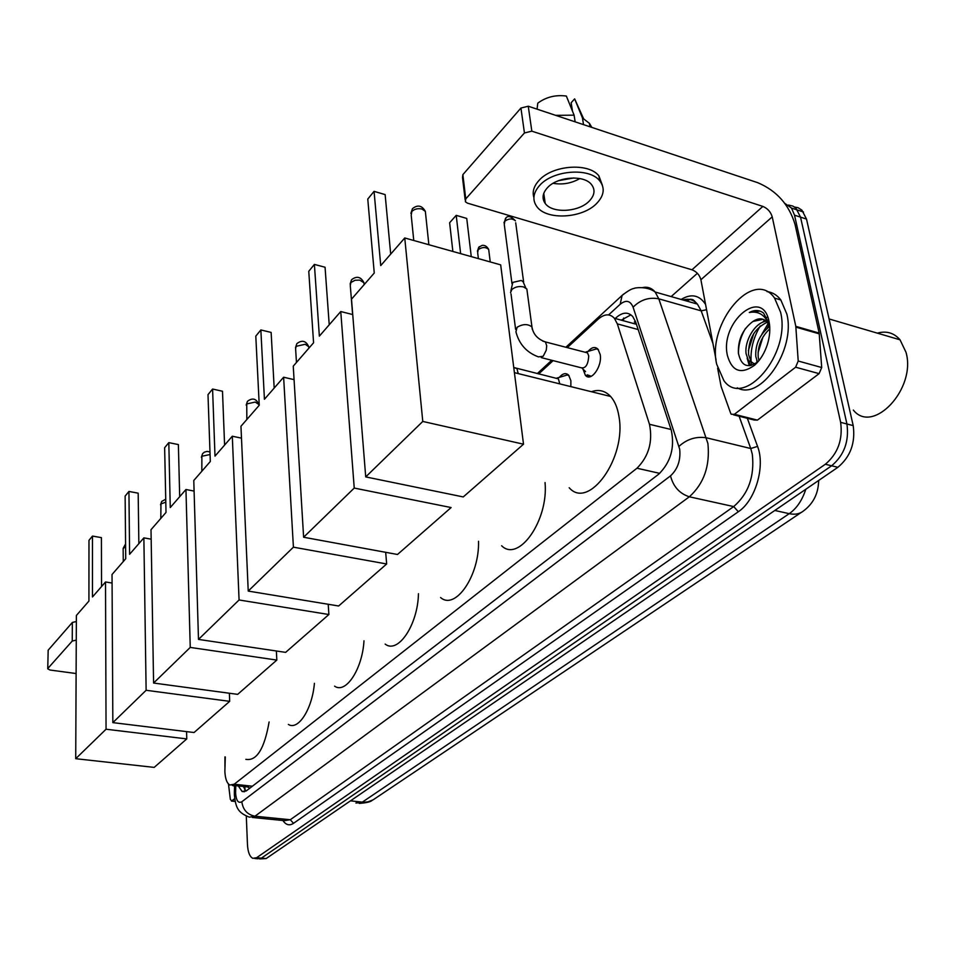 <?xml version="1.0" encoding="UTF-8"?>
<svg xmlns="http://www.w3.org/2000/svg" width="955" height="955" viewBox="0 0 955 955"><rect width="100%" height="100%" fill="white"/><g stroke="black" fill="none" stroke-linecap="round" stroke-linejoin="round"><path stroke-width="1.43" d="M588.101 351.356C591.802 347.119 595.108 346.39 597.997 349.196L600.182 354.508C602.462 366.41 590.918 382.394 585.367 375.255L583.016 369.143M559.332 377.356C562.758 373.333 565.849 372.593 568.607 375.124L570.875 380.663L570.851 386.62M225.308 756.957L224.867 771.437C225.249 778.755 226.896 783.291 229.833 785.022L234.19 784.234L636.985 468.225C648.779 456.311 652.945 441.664 649.472 424.283L617.324 323.888L614.375 318.266C609.851 313.455 604.443 313.765 598.164 319.185L567.282 347.62M818.638 481.977L818.722 480.425M635.958 322.802L634.347 321.99L635.397 321.167M553.124 360.632L538.668 373.942M784.843 203.391L791.54 208.095L794.524 215.173L840.639 422.349L846.93 423.984C849.258 441.317 844.148 455.249 831.626 465.789L261.384 858.139L257.611 858.76L261.384 858.139L831.626 465.789C844.148 455.249 849.258 441.317 846.93 423.984L800.529 217.131L846.93 423.984L853.197 425.608C855.537 442.905 850.439 456.812 837.893 467.305L266.147 858.557L259.593 858.927M788.579 205.074L792.889 206.077L795.969 208.226L800.529 217.131L795.969 208.226L792.889 206.077L788.579 205.074M794.536 207.032L798.177 207.748L801.937 210.196L806.509 219.089L853.197 425.608M238.32 785.941L242.128 791.492L246.509 790.728L658.747 474.146C670.697 462.304 674.887 447.692 671.305 430.299L635.732 322.133L632.795 316.606C628.199 311.76 622.72 312.046 616.345 317.478L615.235 318.504M245.901 791.146L243.31 786.478M751.466 365.371C749.771 351.977 752.683 338.846 760.216 325.977C752.683 338.846 749.771 351.977 751.466 365.371M762.723 322.265L764.537 319.925L762.723 322.265M765.779 318.504L766.901 317.287L765.779 318.504M840.639 422.349C842.943 439.718 837.833 453.685 825.335 464.261L256.609 857.721L252.848 858.342C249.709 856.742 247.906 852.147 247.464 844.59L246.306 816.227M671.15 296.587L697.377 273.297M621.239 320.14L630.933 314.852M234.703 798.643L231.755 800.911L235.157 801.257M47.75 668.715L48.168 650.188L47.75 668.846L50.006 670.028L76.114 673.538M76.269 640.125L72.246 641.044L72.353 622.445L48.168 650.188M72.353 622.445L76.352 621.526M72.246 641.044L47.941 668.345M228.484 784.007L230.334 799.371L231.755 800.911M234.584 786.072L232.734 785.595M224.938 766.543L224.926 756.909M269.107 721.956C264.428 748.792 256.68 761.242 245.865 759.344M92.468 596.982L92.468 536.077L88.982 540.351L88.922 601.065L76.376 615.486L75.72 758.7L106.053 729.226L105.516 581.977L92.468 596.982M92.468 536.077L101.409 537.629L92.468 536.077M101.54 586.561L101.409 537.629M105.516 581.977L112.081 583.039M106.053 729.226L186.762 738.907L186.571 731.614M186.762 738.907L154.197 767.39L75.72 758.7M314.41 683.326C312.261 709.111 298.151 730.862 288.35 724.415M129.594 554.294L128.937 491.443L125.129 496.099L125.726 558.747L112.033 574.492L112.845 722.625L146.127 690.286L143.871 537.88L129.594 554.294M128.937 491.443L138.177 493.174L128.937 491.443M138.857 543.658L138.177 493.174M143.871 537.88L151.165 539.157M146.127 690.286L229.678 701.34L229.379 693.235M229.678 701.34L194.044 732.533L112.845 722.625M363.986 640.793C362.423 669.145 345.77 694.225 334.608 686.168M170.265 507.547L168.808 442.631L164.642 447.728L166.015 512.429L151.009 529.691L153.588 683.04L190.248 647.418L185.95 489.509L170.265 507.547M168.808 442.631L178.37 444.576L168.808 442.631M179.695 496.707L178.37 444.576M185.95 489.509L194.104 491.073M190.248 647.418L276.831 660.072L276.365 651M276.831 660.072L237.664 694.357L153.588 683.04M418.457 593.712C417.86 624.964 397.925 654.294 385.151 644.088M214.994 456.12L212.583 389.043L207.999 394.654L210.315 461.504L193.781 480.496L198.485 639.408L239.072 599.967L232.304 436.22L214.994 456.12M212.583 389.043L222.491 391.24L212.583 389.043M224.592 445.09L222.491 391.24M232.304 436.22L241.484 438.142M239.072 599.967L328.89 614.519L328.21 604.276M328.89 614.519L285.629 652.372L198.485 639.408M478.527 541.294C479.529 575.781 455.26 610.663 440.589 597.532M264.428 399.286L260.858 329.941L255.797 336.136L259.247 405.254L240.958 426.264L248.228 591.073L293.412 547.167L283.623 377.225L264.428 399.286M260.858 329.941L271.136 332.424L260.858 329.941M274.181 388.076L271.136 332.424M283.623 377.225L294.056 379.624M293.412 547.167L386.656 563.975L385.677 552.312M386.656 563.975L338.631 605.995L248.228 591.073M545.042 482.55C548.648 520.511 518.553 562.865 501.626 545.747M319.352 336.136L314.386 264.416L308.763 271.304L313.574 342.785L293.245 366.159L303.618 537.235L354.233 488.065L340.756 311.533L319.352 336.136M314.386 264.416L325.058 267.233L314.386 264.416M329.224 324.796L325.058 267.233M340.756 311.533L352.729 314.565M354.233 488.065L451.118 507.559L397.495 554.485L303.618 537.235M591.432 391.717C598.785 389.127 605.195 390.714 610.627 396.48C614.769 401.124 617.527 407.725 618.924 416.285C626.838 457.684 588.746 510.436 569.192 487.742M380.735 265.574L374.062 191.358L367.771 199.07L374.253 273.023L351.5 299.178L365.717 476.903L422.779 421.442L404.753 237.962L380.735 265.574M374.062 191.358L385.14 194.593L374.062 191.358M390.69 254.126L385.14 194.593M404.753 237.962L500.683 264.869L523.519 444.194L463.259 496.934L365.717 476.903M422.779 421.442L523.519 444.194M466.744 218.432L456.215 215.353L466.744 218.432L471.269 256.62M452.861 251.452L449.626 222.73L456.215 215.353L460.632 253.636M795.611 367.209L798.213 361.026L795.802 326.347L819.163 333.08L821.706 367.52L819.104 373.644L795.611 367.209L734.383 414.303L757.422 420.116L754.235 420.033L733.488 414.804M819.104 373.644L757.422 420.116M819.163 333.08L794.99 224.222C788.973 204.525 776.582 190.69 757.804 182.715L528.258 106.22L531.828 131.157L762.854 206.411C767.593 208.405 770.721 211.891 772.225 216.869L795.802 326.347M465.157 199.882L462.507 177.535L462.877 174.634L465.754 198.903L465.383 201.78L467.461 203.152L691.969 269.788C696.589 271.602 699.561 274.921 700.898 279.743L716.059 359.963M531.828 131.157L524.438 132.972L520.941 108.046L462.877 174.634M520.941 108.046L528.258 106.22M524.438 132.972L465.754 198.903M717.623 368.224L721.144 386.596L730.635 413.193L731.232 414.243L734.383 414.303M547.311 187.86C542.464 193.352 541.772 198.544 545.21 203.427C552.312 213.741 579.076 212.201 589.438 200.896C594.714 195.19 595.407 189.747 591.515 184.578C584.03 174.55 557.147 176.544 547.311 187.86M553.1 183.312C562.495 184.936 571.412 183.36 579.864 178.561M558.58 180.674L573.871 177.952M602.426 185.389L598.916 175.911C588.65 162.302 552.109 165.131 538.895 180.567C533.797 186.237 532.126 191.895 533.893 197.518M596.911 203.2C604.193 195.381 605.124 187.92 599.716 180.829C589.438 167.244 552.838 170.074 539.599 185.485C533.117 192.886 532.174 199.882 536.758 206.471C546.308 220.569 582.693 218.564 596.911 203.2M591.837 127.409L589.414 123.338L582.466 117.966L574.635 98.866L571.162 102.722L572.487 111.186M583.529 124.639L582.466 117.966M537.068 109.157L537.784 103.152C546.129 97.016 555.655 94.652 566.351 96.049L574.098 115.161L575.149 121.858M574.098 115.161L555.619 115.34M583.493 118.504L574.635 98.866M877.359 333.152C886.419 330.621 893.976 332.841 900.04 339.813L906.009 352.288C916.597 388.733 872.894 434.967 853.34 410.065M780.593 312.237C791.11 354.15 744.005 408.871 723.95 380.723L716.68 364.213C706.855 323.184 753.614 267.472 774.589 298.115L780.593 312.237M766.996 291.585C772.464 292.266 777.072 295.047 780.82 299.966L786.848 314.064C795.969 349.84 760.371 401.207 737.26 387.826M767.235 322.241C754.569 328.329 748.338 339.085 748.529 354.496L750.976 361.456L754.402 364.177M766.304 321.238C754.784 322.456 744.232 341.305 746.106 353.827L748.541 360.787L754.832 363.939M769.814 328.771C761.41 336.805 757.542 346.259 758.198 357.134L758.962 360.608M769.563 326.514C759.786 334.31 755.19 344.301 755.787 356.478L757.446 362.112M763.14 319.28L752.922 321.465C742.739 329.129 737.893 339.694 738.406 353.147C741.152 366.016 747.646 368.881 757.888 361.742L754.546 365.264C741.068 374.754 732.019 371.495 727.412 355.499C719.569 322.289 762.4 285.987 769.062 321.608C770.458 328.747 769.861 336.458 767.295 344.719C764.418 353.374 760.168 360.214 754.546 365.264M769.539 324.485L763.582 313.097C759.428 309.898 754.665 309.695 749.281 312.488C759.082 310.697 765.898 315.437 769.73 326.706M752.922 321.465C758.676 317.633 763.499 317.967 767.414 322.468L769.754 327.076M769.205 323.077L767.736 321.62M767.044 328.377L768.978 325.082M756.766 360.584L757.052 362.434M747.156 358.185L749.305 365.729M763.009 336.912L758.067 352.598M753.805 333.462L748.362 350.676M748.756 360.847L750.308 365.622M745.473 328.401C740.579 336.733 738.263 345.244 738.513 353.947M759.965 311.079L749.281 312.488M559.785 383.886L558.412 378.86L555.691 378.18M569.085 375.721L567.318 374.957L563.307 376.163M587.265 374.826L591.288 376.282M541.27 357.612L580.401 367.58C585.367 369.048 588.137 365.156 588.734 355.893L587.504 352.873L584.544 352.108M510.555 292.66L511.856 289.544C515.055 286.882 518.947 285.999 523.519 286.906L526.85 288.995L527.196 291.585M510.83 291L512.823 282.382L521.215 280.472L523.627 281.988L515.7 222.778M598.427 349.745L596.577 348.873L592.148 350.175M247.464 786.932L249.816 788.173M623.651 318.039L623.472 320.749M252.383 786.216L234.19 784.234M638.179 329.559L617.324 323.888M671.043 429.499L649.472 424.283M659.702 473.358L636.985 468.225M818.638 480.484C818.447 493.413 813.362 503.595 803.37 511.032C799.669 513.993 794.966 514.876 789.236 513.671C796.721 508.394 802.236 500.253 805.793 489.27M355.917 803.024L368.069 801.842L373.178 799.801L801.185 512.489M350.485 800.839L362.351 802.116L789.236 513.671L774.827 510.459M837.893 467.305L825.335 464.261M266.147 858.557L256.609 857.721M806.509 219.089L794.524 215.173M235.766 785.667L235.587 793.08C236.219 800.72 238.308 803.609 241.842 801.746L670.517 475.853C677.692 469.192 680.76 460.31 679.697 449.22L633.093 307.2C630.312 300.574 626.014 299.607 620.177 304.275L608.586 314.911M642.584 287.574C647.538 286.524 651.728 288.004 655.142 292.015L658.807 298.831L707.906 443.502C710.15 465.837 703.966 483.6 689.343 496.791L254.949 816.215L249.303 817.158C237.974 812.598 235.921 808.133 234.405 795.467M747.347 418.302L757.554 446.403C765.504 466.434 755.345 500.659 738.322 511.737L293.531 823.317L290.284 819.736L254.949 816.215C247.297 814.651 242.94 809.828 241.842 801.746M670.517 475.853C673.275 486.62 679.554 493.604 689.343 496.791L733.691 506.58C748.529 493.687 754.725 476.211 752.289 454.162L750.749 448.516L706.437 437.796C696.111 436.244 686.955 439.097 678.993 446.367M293.531 823.317C289.461 825.968 285.915 825.025 282.919 820.5M252.347 817.468L284.483 820.655L290.284 819.736L733.691 506.58L738.322 511.737M681.13 299.44C691.289 293.352 699.442 295.011 705.566 304.442M686.896 301.088L690.274 299.225M633.093 307.2C640.399 299.798 648.97 297.005 658.807 298.831L701.197 310.864L697.413 304.096C693.485 299.679 688.674 298.306 683.004 299.977M757.554 446.403L750.749 448.516L739.122 416.225M712.955 343.525L701.197 310.864L706.557 309.707M620.177 304.275L622.111 295.405L623.531 294.14M235.587 790.752L234.369 791.898L234.369 794.715M244.695 789.618L244.79 786.932L245.196 790.358M125.606 546.379L123.147 548.707L123.267 561.576M165.8 502.151L160.965 503.93L160.81 518.41M210.064 454.532L201.875 456.239L201.839 471.245M258.889 405.386L258.841 404.478L255.26 402.055L246.748 403.929L246.844 419.496M308.823 347.954L308.74 346.725L305.17 344.277L296.169 346.307L295.608 348.706L296.456 362.47M364.082 284.399L363.939 282.728L359.737 280.125L355.069 280.257L350.903 282.501L350.294 285.497L352.61 314.541M425.584 213.681L425.345 211.377L422.003 209.038C417.848 208.166 414.458 208.978 411.832 211.473L411.211 215.233L413.754 240.481M762.854 206.411L691.969 269.788M772.225 216.869L700.898 279.743M819.271 333.856L795.909 327.135M798.213 361.026L821.706 367.52M761.863 334.238L768.154 323.53M478.383 258.614L477.655 252.657L478.228 249.661C482.203 246.927 485.701 246.844 488.685 249.434L488.9 251.153M479.303 246.7L478.228 249.661M518.219 373.584L516.918 368.523L514.435 367.806M511.976 283.695L504.276 224.449L504.849 221.19C508.836 218.373 512.369 218.253 515.437 220.832C510.77 215.914 507.415 215.209 505.362 218.731L504.849 221.19M505.899 218.206L503.954 222.837M532.317 329.475L531.959 326.98C527.852 323.733 522.898 323.829 517.097 327.29L515.927 331.827C519.114 344.158 526.623 352.514 538.429 356.884L543.18 356.275L546.26 350.199L546.702 345.782L545.448 341.938L542.75 341.126M248.718 787.063L232.161 785.285M636.448 324.306L614.375 318.266M585.367 375.255L590.572 376.58M372.152 800.374C370.612 801.854 366.314 802.869 359.247 803.418M803.501 212.022L791.54 208.095M244.48 791.743L242.128 791.492M254.818 858.509L257.611 858.76M565.861 347.25L622.111 295.405C627.686 291 631.721 288.661 634.192 288.41C633.428 288.004 646.893 285.652 655.142 292.015L697.413 304.096C692.506 299.548 694.703 298.247 683.756 300.192M551.715 360.274L537.271 373.596M234.608 785.547L234.381 791.552M231.432 801.066L235.193 801.448M125.583 543.92L123.147 548.373M165.728 499.226L161.681 501.447L160.536 504.813M209.981 451.954L207.104 451.381L204.322 452.181L202.579 453.697L201.374 457.254M258.901 405.636L258.841 404.478C256.322 398.557 252.514 397.507 247.441 401.327L246.163 405.111M308.835 348.229L308.74 346.725C305.97 340.732 302.007 339.705 296.85 343.633L295.501 347.668M364.106 284.697L363.939 282.728C360.883 276.711 356.752 275.72 351.547 279.755L350.115 284.089M514.399 372.641L610.627 396.48M428.867 244.719L425.345 211.377C421.955 205.421 417.657 204.513 412.429 208.668L410.889 213.347M543.765 193.352L545.21 203.427M598.916 175.911L599.716 180.829M589.414 123.338L589.975 126.788M748.541 360.787L750.976 361.456M768.274 322.718L769.097 322.957M774.589 298.115L780.82 299.966M829.083 318.958L900.04 339.813M477.393 251.201L478.765 247.226L482.12 245.387C484.782 245.017 486.966 246.366 488.685 249.434L490.237 261.945M556.992 378.061L567.318 374.957M558.412 378.86L513.754 367.508M582.347 368.499L585.57 371.602M587.504 352.873L545.448 341.938C537.689 339.252 533.188 334.274 531.959 326.98L526.85 288.995M522.851 281.212L525.787 287.933M586 351.977L596.577 348.873M515.605 329.344L511.021 293.901"/></g></svg>
